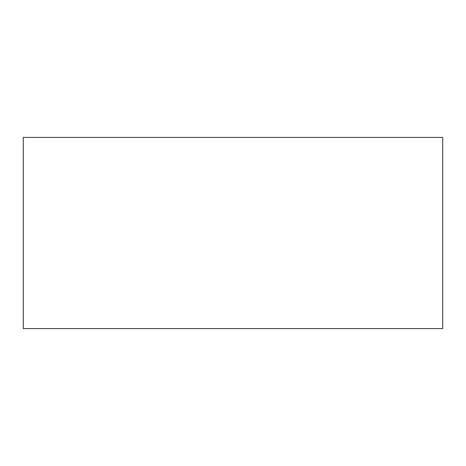 <?xml version="1.0" encoding="UTF-8"?>
<svg xmlns="http://www.w3.org/2000/svg" width="466" height="466" viewBox="0 0 466 466"><rect width="100%" height="100%" fill="white"/><g stroke="black" fill="none" stroke-linecap="round" stroke-linejoin="round"><path stroke-width="0.7" d="M442.7 328.6L23.3 328.6L442.7 328.6L442.7 137.4L23.3 137.4L442.7 137.4L442.7 328.6M23.3 137.4L23.3 328.6L23.3 137.4"/></g></svg>
